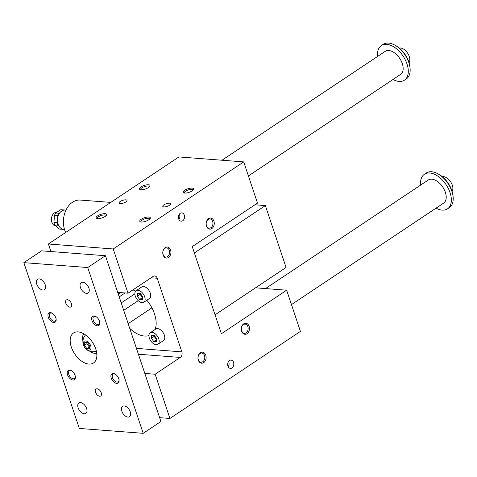 <?xml version="1.0" encoding="UTF-8"?>
<svg xmlns="http://www.w3.org/2000/svg" width="477" height="477" viewBox="0 0 477 477"><rect width="100%" height="100%" fill="white"/><g stroke="black" fill="none" stroke-linecap="round" stroke-linejoin="round"><path stroke-width="0.72" d="M153.177 276.398L128.009 293.188L113.21 248.958L243.711 161.894L257.497 203.095L192.249 246.627L221.388 333.727L286.635 290.195L300.421 331.39L169.925 418.46L155.126 374.224L180.294 357.434A4.162 3.053 94.4 0 0 181.85 351.859L157.219 278.246A4.162 3.053 94.4 0 0 154.739 275.962A4.162 3.053 94.4 0 0 153.177 276.398M117.712 292.401L128.009 293.188M59.041 228.93A9.707 7.119 94.4 0 0 60.06 229.115L63.274 229.359A9.707 7.119 -85.6 0 1 62.254 229.181L59.041 228.93L54.76 224.983A9.707 7.119 94.4 0 1 53.931 222.509L54.491 215.324A9.707 7.119 94.4 0 1 55.69 213.01L60.531 209.779A9.707 7.119 94.4 0 1 61.539 209.755L64.759 210.005A9.707 7.119 -85.6 0 1 65.033 210.029M63.524 210.214L63.745 210.023A9.707 7.119 -85.6 0 1 64.759 210.005M63.745 210.023L60.531 209.779M65.987 210.095L65.307 210.047A9.707 7.119 94.4 0 0 57.467 219.181A9.707 7.119 94.4 0 0 63.829 229.401L64.508 229.455M255.547 287.816L286.635 290.195M50.92 251.546L48.398 243.997L178.893 156.933L243.711 161.894M249.113 326.28A5.545 4.072 94.4 0 0 242.083 325.725A5.545 4.072 94.4 0 0 244.951 334.294A5.545 4.072 94.4 0 0 249.113 326.28M205.766 355.198A5.545 4.072 94.4 0 0 198.742 354.644A5.545 4.072 94.4 0 0 201.61 363.212A5.545 4.072 94.4 0 0 205.766 355.198M213.923 221.113A5.545 4.072 -85.6 0 1 209.767 229.133A5.545 4.072 -85.6 0 1 206.899 220.559A5.545 4.072 -85.6 0 1 213.923 221.113M170.581 250.031A5.545 4.072 -85.6 0 1 166.425 258.051A5.545 4.072 -85.6 0 1 163.557 249.477A5.545 4.072 -85.6 0 1 170.581 250.031M233.545 362.389A4.162 3.053 94.4 0 0 231.065 360.111A4.162 3.053 94.4 0 0 227.708 364.023A4.162 3.053 94.4 0 0 230.433 368.405A4.162 3.053 94.4 0 0 233.545 362.389M184.283 215.163A4.162 3.053 -85.6 0 1 181.171 221.173A4.162 3.053 -85.6 0 1 178.446 216.796A4.162 3.053 -85.6 0 1 181.803 212.879A4.162 3.053 -85.6 0 1 184.283 215.163M163.927 206.917A4.162 1.407 -18.5 0 0 168.453 205.873A4.162 1.407 -18.5 0 0 170.671 203.727A4.162 1.407 -18.5 0 0 166.276 203.715A4.162 1.407 -18.5 0 0 162.782 206.368A4.162 1.407 -18.5 0 0 163.927 206.917M119.208 296.873L125.069 292.961M118.523 294.834A26.342 15.52 56.3 0 1 119.918 292.568M132.928 289.909A26.342 15.52 56.3 0 1 135.701 291.077M146.821 300.236A26.342 15.52 56.3 0 1 155.097 329.5M148.937 335.575A26.342 15.52 56.3 0 1 129.726 328.319M128.182 323.686L151.907 307.862M247.849 326.65A4.609 3.381 -85.6 0 1 244.397 333.31A4.609 3.381 -85.6 0 1 241.38 328.456A4.609 3.381 -85.6 0 1 245.1 324.121A4.609 3.381 -85.6 0 1 247.849 326.65M204.502 355.568A4.609 3.381 -85.6 0 1 201.055 362.228A4.609 3.381 -85.6 0 1 198.033 357.374A4.609 3.381 -85.6 0 1 201.759 353.04A4.609 3.381 -85.6 0 1 204.502 355.568M212.659 221.483A4.609 3.381 94.4 0 0 209.916 218.955A4.609 3.381 94.4 0 0 206.189 223.296A4.609 3.381 94.4 0 0 209.212 228.149A4.609 3.381 94.4 0 0 212.659 221.483M169.317 250.401A4.609 3.381 94.4 0 0 166.568 247.873A4.609 3.381 94.4 0 0 162.848 252.214A4.609 3.381 94.4 0 0 165.865 257.067A4.609 3.381 94.4 0 0 169.317 250.401M228.602 361.441A4.162 3.053 -85.6 0 1 228.847 362.031A4.162 3.053 -85.6 0 1 228.197 366.718M178.935 219.486A4.162 3.053 94.4 0 0 179.585 214.805A4.162 3.053 94.4 0 0 179.34 214.209M143.839 302.221L149.432 298.495A6.934 4.084 -123.7 0 0 149.73 291.751A6.934 4.084 -123.7 0 0 143.517 286.54A6.934 4.084 -123.7 0 0 141.741 286.957L136.148 290.69A6.934 4.084 56.3 0 1 137.925 290.272A6.934 4.084 56.3 0 1 144.137 295.478A6.934 4.084 56.3 0 1 143.839 302.221A6.934 4.084 56.3 0 1 136.595 298.721A6.934 4.084 56.3 0 1 136.148 290.69M157.917 344.287L163.51 340.56A6.934 4.084 -123.7 0 0 163.808 333.817A6.934 4.084 -123.7 0 0 157.589 328.605A6.934 4.084 -123.7 0 0 155.812 329.023L150.219 332.755A6.934 4.084 56.3 0 1 152.002 332.338A6.934 4.084 56.3 0 1 158.215 337.543A6.934 4.084 56.3 0 1 157.917 344.287A6.934 4.084 56.3 0 1 150.672 340.787A6.934 4.084 56.3 0 1 150.219 332.755M118.499 294.756A6.934 4.084 -123.7 0 0 118.749 292.479M144.823 373.437L155.126 374.224M159.622 417.667L169.925 418.46M48.398 243.997L113.21 248.958M184.671 193.078A5.545 1.878 -18.5 0 0 189.792 192.082A5.545 1.878 -18.5 0 0 193.519 189.59A5.545 1.878 -18.5 0 0 187.801 188.809A5.545 1.878 -18.5 0 0 183.705 192.875A5.545 1.878 -18.5 0 0 184.671 193.078M141.323 221.996A5.545 1.878 -18.5 0 0 146.451 221A5.545 1.878 -18.5 0 0 150.172 218.508A5.545 1.878 -18.5 0 0 144.453 217.727A5.545 1.878 -18.5 0 0 140.357 221.793A5.545 1.878 -18.5 0 0 141.323 221.996M140.989 189.733A5.545 1.878 161.5 0 1 140.023 189.53A5.545 1.878 161.5 0 1 144.12 185.464A5.545 1.878 161.5 0 1 149.838 186.245A5.545 1.878 161.5 0 1 146.111 188.737A5.545 1.878 161.5 0 1 140.989 189.733M97.642 218.651A5.545 1.878 161.5 0 1 96.682 218.448A5.545 1.878 161.5 0 1 100.778 214.382A5.545 1.878 161.5 0 1 106.496 215.163A5.545 1.878 161.5 0 1 102.77 217.655A5.545 1.878 161.5 0 1 97.642 218.651M120.246 203.572A4.162 1.407 161.5 0 1 119.101 203.023A4.162 1.407 161.5 0 1 122.595 200.37A4.162 1.407 161.5 0 1 126.989 200.388A4.162 1.407 161.5 0 1 124.777 202.528A4.162 1.407 161.5 0 1 120.246 203.572M106.049 215.717A4.609 1.562 -18.5 0 0 106.025 215.538A4.609 1.562 -18.5 0 0 103.098 215.038A4.609 1.562 -18.5 0 0 98.53 216.761A4.609 1.562 -18.5 0 0 97.284 218.466A4.609 1.562 -18.5 0 0 97.368 218.621M149.396 186.799A4.609 1.562 -18.5 0 0 149.367 186.62A4.609 1.562 -18.5 0 0 146.439 186.119A4.609 1.562 -18.5 0 0 141.872 187.843A4.609 1.562 -18.5 0 0 140.626 189.548A4.609 1.562 -18.5 0 0 140.709 189.703M141.049 221.966A4.609 1.562 161.5 0 1 140.959 221.805A4.609 1.562 161.5 0 1 142.212 220.106A4.609 1.562 161.5 0 1 146.773 218.377A4.609 1.562 161.5 0 1 149.7 218.883A4.609 1.562 161.5 0 1 149.73 219.062M184.39 193.048A4.609 1.562 161.5 0 1 184.307 192.887A4.609 1.562 161.5 0 1 185.553 191.188A4.609 1.562 161.5 0 1 190.12 189.458A4.609 1.562 161.5 0 1 193.048 189.965A4.609 1.562 161.5 0 1 193.072 190.144M151.358 338.312L151.68 335.325L154.387 335.534L156.778 338.73L156.462 341.717L153.749 341.508L151.358 338.312L154.154 336.446L156.683 339.654M154.256 335.522L154.154 336.446M153.749 341.508L156.545 339.648M137.281 296.247L137.603 293.26L140.316 293.468L142.706 296.664L142.385 299.651L139.672 299.443L137.281 296.247L140.077 294.381L142.605 297.588M140.178 293.456L140.077 294.381M139.672 299.443L142.468 297.582M254.945 204.794L265.367 205.593L286.063 267.454L215.067 314.826M265.367 205.593L194.366 252.965M110.753 202.397L80.291 200.066A20.797 15.258 94.4 0 0 65.766 210.578A20.797 15.258 94.4 0 0 65.659 232.484M56.703 212.182A6.934 5.086 94.4 0 0 51.421 218.722A6.934 5.086 94.4 0 0 55.654 225.979M57.765 217.232L57.705 215.568A9.707 7.119 -85.6 0 1 58.904 213.255L59.899 212.706M58.874 225.925L57.973 225.227A9.707 7.119 -85.6 0 1 57.145 222.753L57.461 221.113M58.904 213.255L55.69 213.01M57.705 215.568L54.491 215.324M57.145 222.753L53.931 222.509M57.973 225.227L54.76 224.983M377.611 56.411A20.797 12.253 56.3 0 1 381.361 45.577L383.222 44.331A20.797 12.253 56.3 0 1 394.288 44.832L395.254 45.327A19.414 11.436 56.3 0 1 410.005 67.442L410.095 68.521A20.797 12.253 56.3 0 1 406.309 78.932L404.448 80.178A20.797 12.253 56.3 0 1 393 79.48M143.195 433.319L160.91 421.507L105.435 255.72L41.559 250.83L23.85 262.648L79.319 428.435L143.195 433.319L87.726 267.531L23.85 262.648M452.101 191.307A9.015 5.307 -123.7 0 0 451.093 182.512A9.015 5.307 -123.7 0 0 443.515 176.663A9.015 5.307 -123.7 0 0 442.376 176.728M420.666 185.082A20.797 12.253 56.3 0 1 424.411 174.242L426.277 173.002A20.797 12.253 56.3 0 1 437.343 173.503L438.309 173.998A19.414 11.436 56.3 0 1 453.061 196.113L453.15 197.192A20.797 12.253 56.3 0 1 449.364 207.602L447.498 208.848A20.797 12.253 56.3 0 1 436.056 208.151M437.343 173.503A20.797 12.253 56.3 0 1 453.15 197.192M291.465 304.618L443.652 203.083A13.869 8.169 -123.7 0 0 442.751 187.014A13.869 8.169 -123.7 0 0 428.257 180.014L265.534 288.579M424.411 174.242A20.797 12.253 56.3 0 1 429.747 172.99A20.797 12.253 56.3 0 1 448.386 188.618A20.797 12.253 56.3 0 1 447.498 208.848M381.361 45.577A20.797 12.253 56.3 0 1 386.692 44.319A20.797 12.253 56.3 0 1 405.331 59.947A20.797 12.253 56.3 0 1 404.448 80.178M221.996 160.23L385.207 51.343A13.869 8.169 56.3 0 1 388.761 50.502A13.869 8.169 56.3 0 1 401.187 60.925A13.869 8.169 56.3 0 1 400.597 74.412L248.41 175.947M394.288 44.832A20.797 12.253 56.3 0 1 410.095 68.521M96.724 353.141A11.788 6.94 56.3 0 1 89.736 351.215M82.926 341.007A11.788 6.94 56.3 0 1 83.833 333.817M96.348 351.072A9.707 5.718 56.3 0 1 95.68 351.34A10.011 10.011 0 0 1 85.091 335.468A9.707 5.718 56.3 0 1 85.598 334.955M86.999 342.534L86.874 343.732L89.265 346.928L89.742 346.97M88.907 364.07A18.025 10.619 56.3 0 1 72.748 350.523A18.025 10.619 56.3 0 1 73.518 332.988A18.025 10.619 56.3 0 1 92.353 342.092A18.025 10.619 56.3 0 1 93.528 362.979A18.025 10.619 56.3 0 1 88.907 364.07M82.897 333.316A18.025 10.619 -123.7 0 0 83.093 335.021M95.328 353.356A18.025 10.619 -123.7 0 0 96.831 354.196M69.654 370.128A5.545 3.267 56.3 0 1 71.18 370.599A5.545 3.267 56.3 0 1 75.396 376.913A5.545 3.267 56.3 0 1 72.128 379.853A5.545 3.267 56.3 0 1 67.394 374.26A5.545 3.267 56.3 0 1 69.654 370.128M71.526 370.79A4.609 2.713 -123.7 0 0 70.566 370.546A4.609 2.713 -123.7 0 0 69.38 370.826A4.609 2.713 -123.7 0 0 69.684 376.162A4.609 2.713 -123.7 0 0 74.495 378.494A4.609 2.713 -123.7 0 0 75.348 376.526M53.716 322.494A5.545 3.267 -123.7 0 0 56.149 319.387A5.545 3.267 -123.7 0 0 51.933 313.067A5.545 3.267 -123.7 0 0 48.052 316.323A5.545 3.267 -123.7 0 0 53.716 322.494M52.273 313.258A4.609 2.713 -123.7 0 0 50.133 313.294A4.609 2.713 -123.7 0 0 49.936 317.777A4.609 2.713 -123.7 0 0 54.068 321.236A4.609 2.713 -123.7 0 0 55.249 320.961A4.609 2.713 -123.7 0 0 56.101 318.994M113.335 373.473A5.545 3.267 -123.7 0 0 111.075 377.605A5.545 3.267 -123.7 0 0 115.81 383.192A5.545 3.267 -123.7 0 0 119.077 380.258A5.545 3.267 -123.7 0 0 114.862 373.938A5.545 3.267 -123.7 0 0 113.335 373.473M115.201 374.129A4.609 2.713 -123.7 0 0 114.241 373.885A4.609 2.713 -123.7 0 0 113.061 374.165A4.609 2.713 -123.7 0 0 113.359 379.507A4.609 2.713 -123.7 0 0 118.177 381.833A4.609 2.713 -123.7 0 0 119.029 379.871M97.397 325.839A5.545 3.267 56.3 0 1 91.733 319.662A5.545 3.267 56.3 0 1 95.615 316.412A5.545 3.267 56.3 0 1 99.83 322.726A5.545 3.267 56.3 0 1 97.397 325.839M95.955 316.603A4.609 2.713 -123.7 0 0 93.814 316.633A4.609 2.713 -123.7 0 0 93.617 321.116A4.609 2.713 -123.7 0 0 97.743 324.581A4.609 2.713 -123.7 0 0 98.93 324.3A4.609 2.713 -123.7 0 0 99.782 322.339M97.183 388.815A4.162 2.451 -123.7 0 0 96.115 389.065A4.162 2.451 -123.7 0 0 96.39 393.883A4.162 2.451 -123.7 0 0 100.736 395.982A4.162 2.451 -123.7 0 0 100.915 391.939A4.162 2.451 -123.7 0 0 97.183 388.815M69.863 307.158A4.162 2.451 56.3 0 1 66.136 304.028A4.162 2.451 56.3 0 1 66.315 299.985A4.162 2.451 56.3 0 1 70.662 302.084A4.162 2.451 56.3 0 1 70.93 306.902A4.162 2.451 56.3 0 1 69.863 307.158M84.244 413.738A6.237 3.673 56.3 0 1 78.651 409.051A6.237 3.673 56.3 0 1 78.92 402.982A6.237 3.673 56.3 0 1 85.437 406.136A6.237 3.673 56.3 0 1 85.848 413.362A6.237 3.673 56.3 0 1 84.244 413.738M39.12 278.884A6.237 3.673 -123.7 0 0 37.522 279.26A6.237 3.673 -123.7 0 0 37.927 286.492A6.237 3.673 -123.7 0 0 44.45 289.64A6.237 3.673 -123.7 0 0 44.713 283.571A6.237 3.673 -123.7 0 0 39.12 278.884M127.925 417.083A6.237 3.673 -123.7 0 0 129.523 416.707A6.237 3.673 -123.7 0 0 129.118 409.475A6.237 3.673 -123.7 0 0 122.601 406.326A6.237 3.673 -123.7 0 0 122.333 412.396A6.237 3.673 -123.7 0 0 127.925 417.083M82.801 282.229A6.237 3.673 56.3 0 1 88.394 286.915A6.237 3.673 56.3 0 1 88.126 292.985A6.237 3.673 56.3 0 1 81.609 289.831A6.237 3.673 56.3 0 1 81.203 282.605A6.237 3.673 56.3 0 1 82.801 282.229M87.726 267.531L105.435 255.72M89.873 345.765L87.482 342.569L84.769 342.361L84.447 345.348L86.838 348.55L89.551 348.753L89.873 345.765M85.61 340.918A5.199 3.065 -123.7 0 0 84.882 347.644A5.199 3.065 -123.7 0 0 90.988 348.109A5.199 3.065 -123.7 0 0 85.61 340.918M84.447 345.348L86.874 343.732M86.838 348.55L89.265 346.928M409.051 62.636A9.015 5.307 -123.7 0 0 408.044 53.841A9.015 5.307 -123.7 0 0 400.465 47.992A9.015 5.307 -123.7 0 0 399.321 48.058M121.23 302.919L134.866 293.82M136.44 348.383L181.85 351.859M138.396 354.232L180.294 357.434M151.114 277.775L157.219 278.246M123.716 310.342L138.223 300.659"/></g></svg>
